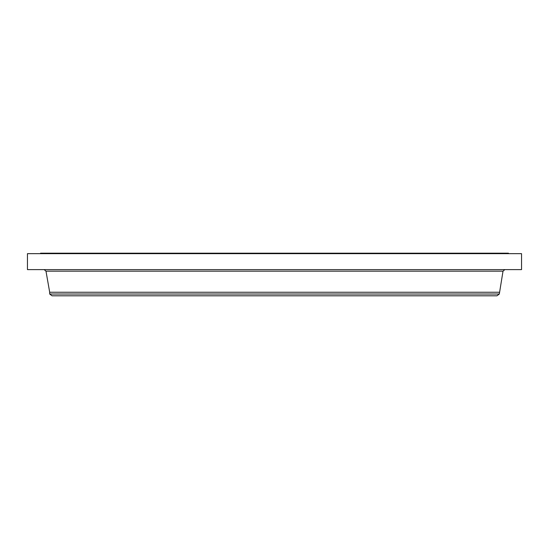 <?xml version="1.0" encoding="UTF-8"?>
<svg xmlns="http://www.w3.org/2000/svg" width="549" height="549" viewBox="0 0 549 549"><rect width="100%" height="100%" fill="white"/><g stroke="black" fill="none" stroke-linecap="round" stroke-linejoin="round"><path stroke-width="0.82" d="M27.45 253.659L521.55 253.659L521.55 269.607L27.45 269.607L27.45 253.659M40.551 253.659L40.551 253.192L508.449 253.192L508.449 253.659M499.316 294.017L49.685 294.017L52.025 295.808L496.975 295.808L499.316 294.017L503.014 271.158L504.854 269.607M49.685 294.017L49.685 292.246L499.316 292.246M49.685 292.246L45.986 271.158L503.014 271.158M45.986 271.158L44.146 269.607"/></g></svg>
